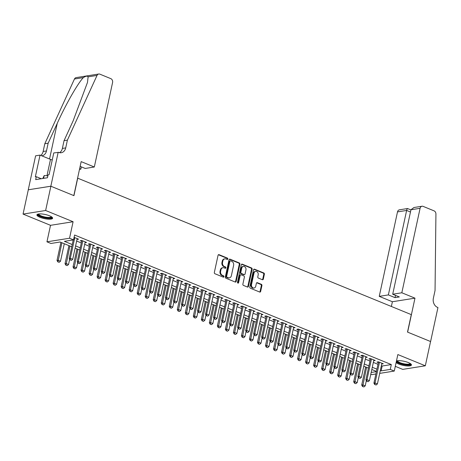 <?xml version="1.0" encoding="UTF-8"?>
<svg xmlns="http://www.w3.org/2000/svg" width="461" height="461" viewBox="0 0 461 461"><rect width="100%" height="100%" fill="white"/><g stroke="black" fill="none" stroke-linecap="round" stroke-linejoin="round"><path stroke-width="0.69" d="M227.815 258.984A0.709 0.565 81 0 0 227.411 258.091L219.044 254.674A1.008 0.807 81 0 0 218.053 255.302L214.342 272.457A1.008 0.807 81 0 0 214.924 273.736L223.285 277.153A0.709 0.565 81 0 0 223.579 275.822L222.496 275.378A3.233 2.587 81 0 1 220.635 271.299L220.946 269.869A3.233 2.587 81 0 1 222.957 267.703A3.233 2.587 81 0 1 224.121 267.847L225.204 268.29A0.709 0.565 81 0 0 225.492 266.959L224.409 266.516A3.233 2.587 81 0 1 222.554 262.436L222.859 261.007A3.233 2.587 81 0 1 224.87 258.84A3.233 2.587 81 0 1 226.04 258.984L227.123 259.428A0.709 0.565 81 0 0 227.815 258.984M227.048 259.399A0.709 0.565 81 0 0 226.8 258.189L218.433 254.772A1.008 0.807 81 0 0 218.387 254.754M223.216 277.124A0.709 0.565 81 0 0 222.968 275.914L221.885 275.476L222.496 275.378M225.135 268.262A0.709 0.565 81 0 0 224.882 267.052L223.798 266.614L224.409 266.516M396.132 362.496A8.027 2.103 -167.8 0 0 398.834 364.075A8.027 2.103 -167.8 0 0 406.884 365.936A8.027 2.103 -167.8 0 0 411.448 365.02A8.027 2.103 -167.8 0 0 408.36 362.565A8.027 2.103 -167.8 0 0 396.46 360.986M49.529 215.8A8.027 2.103 -167.8 0 0 41.478 213.944A8.027 2.103 -167.8 0 0 36.92 214.861A8.027 2.103 -167.8 0 0 40.003 217.315A8.027 2.103 -167.8 0 0 48.053 219.171A8.027 2.103 -167.8 0 0 52.617 218.255A8.027 2.103 -167.8 0 0 49.529 215.8M262.338 279.694A1.008 0.807 81 0 0 263.335 279.061L264.372 274.249A1.008 0.807 81 0 0 263.79 272.975L254.507 269.178A1.008 0.807 81 0 0 253.51 269.806L249.804 286.961A1.008 0.807 81 0 0 250.381 288.234L259.67 292.032A1.008 0.807 81 0 0 260.667 291.404L261.923 285.59A1.008 0.807 81 0 0 261.341 284.316L257.365 282.691A1.008 0.807 81 0 0 256.374 283.319L255.751 286.206A2.703 2.161 81 0 1 254.069 288.01A2.703 2.161 81 0 1 251.539 284.483L253.982 273.189A2.703 2.161 81 0 1 255.659 271.379A2.703 2.161 81 0 1 258.189 274.912L257.785 276.79A1.008 0.807 81 0 0 258.362 278.069L262.338 279.694M381.362 365.694L382.169 366.022L391.32 364.57L390.271 369.422L394.282 371.065L379.703 373.381M58.19 152.228L50.843 186.209L73.818 195.608L81.165 161.627L94.315 167.003L112.576 82.531A3.089 2.472 81 0 0 110.801 78.635L99.858 74.158A3.089 2.472 81 0 0 98.74 74.019A3.089 2.472 81 0 0 97.041 75.42L67.392 140.138L65.716 147.906A7.203 5.763 -99 0 1 61.232 152.729A7.203 5.763 -99 0 1 58.633 152.407L53.764 152.931L49.062 174.679L48.088 174.834L47.454 177.75L35.676 179.617L36.304 176.707L35.33 176.863L40.032 155.109L35.606 155.812L28.259 189.794L50.883 186.227L73.939 195.654L77.713 178.177L411.287 314.615L407.507 332.087L430.562 341.52L425.313 365.792L397.849 354.561L394.282 371.065M50.883 186.227L45.633 210.498L23.05 214.088L50.514 225.32L46.947 241.823L69.53 238.239L73.541 239.881L64.384 241.334L72.227 244.543M50.514 225.32L73.097 221.735L45.633 210.498M73.097 221.735L69.53 238.239M391.32 364.57L74.59 235.024L73.541 239.881M239.893 264.239A1.008 0.807 81 0 0 239.311 262.96L230.027 259.163A1.008 0.807 81 0 0 229.031 259.797L225.325 276.952A1.008 0.807 81 0 0 225.907 278.225L235.191 282.023A1.008 0.807 81 0 0 236.188 281.394L239.893 264.239L239.282 264.332A1.008 0.807 81 0 0 238.706 263.058L229.417 259.261A1.008 0.807 81 0 0 229.371 259.243M242.267 264.17L251.55 267.968A1.008 0.807 81 0 1 252.132 269.241L248.427 286.396A1.008 0.807 81 0 1 247.43 287.03L243.454 285.405A1.008 0.807 81 0 1 242.878 284.126L244.382 277.17A1.008 0.807 81 0 0 243.8 275.897L241.161 274.819A1.008 0.807 81 0 0 240.169 275.447L238.602 282.691A0.709 0.565 81 0 1 237.501 282.241L241.27 264.798A1.008 0.807 81 0 1 242.267 264.17L241.656 264.268L250.94 268.066L251.55 267.968M395.302 366.339L402.73 369.376L425.313 365.792M28.3 189.811L23.05 214.088M77.022 239.397L78.583 239.173L74.088 237.334M85.037 242.676L86.605 242.451L81.793 240.481L80.266 240.723L81.655 241.293M93.059 245.955L94.62 245.73L89.809 243.76L88.281 244.002L89.676 244.572M101.074 249.234L102.642 249.009L97.83 247.044L96.303 247.286L97.692 247.851M109.096 252.513L110.657 252.288L105.846 250.323L104.319 250.565L105.713 251.136M117.111 255.797L118.679 255.567L113.867 253.602L112.34 253.844L113.729 254.414M125.133 259.076L126.694 258.846L121.883 256.881L120.356 257.123L121.75 257.693M133.148 262.355L134.716 262.13L129.904 260.16L128.377 260.402L129.766 260.972M141.17 265.634L142.731 265.409L137.92 263.438L136.393 263.68L137.787 264.251M149.185 268.913L150.753 268.688L145.941 266.717L144.414 266.959L145.803 267.53M157.207 272.192L158.768 271.967L153.957 269.996L152.43 270.244L153.824 270.809M165.222 275.471L166.79 275.246L161.978 273.281L160.451 273.523L161.846 274.088M173.244 278.755L174.805 278.525L169.994 276.56L168.467 276.802L169.861 277.372M181.259 282.034L182.827 281.804L178.015 279.839L176.488 280.081L177.883 280.651M189.281 285.313L190.842 285.082L186.031 283.117L184.504 283.359L185.898 283.93M197.296 288.592L198.864 288.367L194.052 286.396L192.525 286.638L193.92 287.209M205.318 291.871L206.88 291.646L202.068 289.675L200.541 289.917L201.935 290.488M213.334 295.149L214.901 294.925L210.089 292.954L208.562 293.196L209.957 293.766M221.355 298.428L222.917 298.204L218.105 296.239L216.578 296.481L217.972 297.045M229.371 301.713L230.938 301.482L226.126 299.517L224.599 299.759L225.994 300.33M237.392 304.992L238.954 304.761L234.142 302.796L232.615 303.038L234.009 303.609M245.408 308.271L246.975 308.04L242.163 306.075L240.636 306.317L242.031 306.888M253.429 311.55L254.991 311.325L250.179 309.354L248.652 309.596L250.046 310.167M261.445 314.828L263.012 314.604L258.2 312.633L256.673 312.875L258.068 313.445M269.466 318.107L271.028 317.883L266.216 315.912L264.689 316.154L266.083 316.724M277.482 321.386L279.049 321.161L274.237 319.196L272.71 319.438L274.105 320.003M285.503 324.665L287.065 324.44L282.253 322.475L280.726 322.717L282.12 323.288M293.519 327.95L295.086 327.719L290.274 325.754L288.747 325.996L290.142 326.567M301.54 331.228L303.102 330.998L298.29 329.033L296.769 329.275L298.158 329.846M309.556 334.507L311.123 334.283L306.311 332.312L304.784 332.554L306.179 333.124M317.577 337.786L319.139 337.561L314.327 335.591L312.806 335.833L314.195 336.403M325.593 341.065L327.16 340.84L322.348 338.87L320.821 339.112L322.216 339.682M333.614 344.344L335.176 344.119L330.364 342.148L328.843 342.396L330.232 342.961M341.63 347.623L343.197 347.398L338.386 345.433L336.858 345.675L338.253 346.24M349.651 350.907L351.213 350.677L346.401 348.712L344.88 348.954L346.269 349.524M357.667 354.186L359.234 353.956L354.423 351.991L352.896 352.233L354.29 352.803M365.688 357.465L367.25 357.235L362.438 355.27L360.917 355.512L362.306 356.082M373.704 360.744L375.271 360.519L370.46 358.549L368.933 358.791L370.327 359.361M76.659 241.068L81.297 242.964M84.674 244.347L89.313 246.243M92.696 247.626L97.334 249.522M100.711 250.905L105.35 252.807M108.733 254.19L113.371 256.086M116.748 257.469L121.387 259.364M124.77 260.747L129.408 262.643M132.785 264.026L137.424 265.922M140.807 267.305L145.446 269.201M148.822 270.584L153.461 272.48M156.844 273.863L161.483 275.764M164.859 277.147L169.498 279.043M172.881 280.426L177.52 282.322M180.896 283.705L185.535 285.601M188.918 286.984L193.557 288.88M196.933 290.263L201.572 292.159M204.955 293.542L209.594 295.438M212.97 296.821L217.609 298.722M220.992 300.099L225.631 302.001M229.008 303.384L233.646 305.28M237.029 306.663L241.668 308.559M245.045 309.942L249.683 311.838M253.066 313.221L257.705 315.117M261.082 316.5L265.72 318.395M269.103 319.778L273.742 321.674M277.124 323.057L281.757 324.959M285.14 326.342L289.779 328.238M293.161 329.621L297.794 331.517M301.177 332.9L305.816 334.795M309.198 336.178L313.832 338.074M317.214 339.457L321.853 341.353M325.236 342.736L329.869 344.632M333.251 346.015L337.89 347.917M341.273 349.3L345.906 351.196M349.288 352.579L353.927 354.474M357.31 355.857L361.943 357.753M365.325 359.136L369.964 361.032M373.347 362.415L377.98 364.311M381.725 364.023L383.287 363.798L378.475 361.827L376.954 362.069L378.343 362.64M375.894 373.986L371.699 374.649L370.782 374.274M71.743 246.768L60.109 242.013L50.952 243.466L46.947 241.823M380.313 370.552L381.114 370.88L390.271 369.422M75.61 245.92L80.249 247.822M83.625 249.205L88.264 251.101M91.647 252.484L96.286 254.38M99.662 255.763L104.301 257.659M107.684 259.042L112.323 260.938M115.699 262.321L120.338 264.216M123.721 265.599L128.36 267.495M131.737 268.878L136.375 270.78M139.758 272.163L144.397 274.059M147.774 275.442L152.412 277.338M155.795 278.721L160.434 280.616M163.811 281.999L168.449 283.895M171.832 285.278L176.471 287.174M179.848 288.557L184.486 290.453M187.869 291.836L192.508 293.738M195.885 295.121L200.523 297.017M203.906 298.4L208.545 300.295M211.922 301.678L216.561 303.574M219.943 304.957L224.582 306.853M227.959 308.236L232.598 310.132M235.98 311.515L240.619 313.411M243.996 314.794L248.635 316.695M252.017 318.073L256.656 319.974M260.033 321.357L264.672 323.253M268.054 324.636L272.693 326.532M276.07 327.915L280.709 329.811M284.091 331.194L288.73 333.09M292.107 334.473L296.746 336.369M300.128 337.752L304.767 339.648M308.144 341.031L312.783 342.932M316.165 344.315L320.804 346.211M324.181 347.594L328.82 349.49M332.202 350.873L336.841 352.769M340.218 354.152L344.857 356.048M348.239 357.431L352.878 359.326M356.255 360.709L360.894 362.605M364.276 363.988L368.915 365.89M372.292 367.273L376.931 369.169M376.453 371.399L371.814 369.497M368.431 368.114L363.792 366.218M360.416 364.835L355.777 362.94M352.394 361.557L347.755 359.661M344.379 358.278L339.74 356.382M336.357 354.999L331.718 353.103M328.341 351.72L323.703 349.824M320.32 348.441L315.681 346.539M312.304 345.156L307.666 343.261M304.283 341.878L299.644 339.982M296.267 338.599L291.629 336.703M288.246 335.32L283.607 333.424M280.23 332.041L275.592 330.145M272.209 328.762L267.57 326.866M264.193 325.483L259.555 323.582M256.172 322.199L251.533 320.303M248.156 318.92L243.517 317.024M240.135 315.641L235.496 313.745M232.119 312.362L227.48 310.466M224.098 309.083L219.459 307.187M216.082 305.804L211.443 303.908M208.061 302.525L203.422 300.624M200.045 299.247L195.406 297.345M192.024 295.962L187.385 294.066M184.008 292.683L179.369 290.787M175.987 289.404L171.348 287.508M167.971 286.125L163.332 284.23M159.95 282.847L155.311 280.951M151.928 279.568L147.295 277.672M143.913 276.289L139.274 274.387M135.891 273.004L131.258 271.108M127.876 269.725L123.237 267.829M119.854 266.446L115.221 264.551M111.839 263.168L107.2 261.272M103.817 259.889L99.184 257.993M95.802 256.61L91.163 254.714M87.78 253.331L83.147 251.429M79.765 250.046L75.126 248.151M371.174 372.459L376.401 371.629M382.169 366.022L381.114 370.88M77.056 239.415L77.229 238.614M85.078 242.693L85.25 241.898M93.093 245.972L93.266 245.177M101.115 249.251L101.287 248.456M109.13 252.53L109.303 251.735M117.152 255.809L117.325 255.014M125.167 259.088L125.34 258.293M133.189 262.372L133.362 261.571M141.204 265.651L141.377 264.856M149.226 268.93L149.399 268.135M157.241 272.209L157.414 271.414M165.263 275.488L165.436 274.693M173.278 278.767L173.451 277.971M181.3 282.046L181.473 281.25M189.315 285.33L189.488 284.529M197.337 288.609L197.51 287.814M205.352 291.888L205.525 291.093M213.374 295.167L213.547 294.372M221.389 298.446L221.562 297.65M229.411 301.725L229.584 300.929M237.427 305.003L237.599 304.208M245.448 308.282L245.621 307.487M253.464 311.567L253.636 310.766M261.485 314.846L261.658 314.05M269.501 318.125L269.673 317.329M277.522 321.403L277.695 320.608M285.538 324.682L285.711 323.887M293.559 327.961L293.732 327.166M301.575 331.24L301.748 330.445M309.596 334.525L309.769 333.724M317.612 337.804L317.785 337.008M325.633 341.082L325.806 340.287M333.649 344.361L333.822 343.566M341.67 347.64L341.843 346.845M349.686 350.919L349.859 350.124M357.707 354.198L357.88 353.403M365.723 357.482L365.896 356.681M373.744 360.761L373.917 359.966M381.76 364.04L381.933 363.245M224.87 258.84L224.259 258.938A3.233 2.587 81 0 0 222.248 261.099L222.859 261.007M223.798 266.614A3.233 2.587 81 0 1 221.943 262.534L222.248 261.099M222.957 267.703L222.346 267.801A3.233 2.587 81 0 0 220.335 269.967L220.946 269.869M221.885 275.476A3.233 2.587 81 0 1 220.024 271.396L220.335 269.967M235.243 282.04A1.008 0.807 81 0 0 235.577 281.487L239.282 264.332M230.604 260.851A0.709 0.565 81 0 0 229.906 261.295L226.651 276.352A0.709 0.565 81 0 0 227.06 277.245L228.201 277.712A3.233 2.587 81 0 0 229.365 277.856A3.233 2.587 81 0 0 231.376 275.69L233.606 265.398A3.233 2.587 81 0 0 231.745 261.318L230.604 260.851M229.993 260.949A0.709 0.565 81 0 0 229.296 261.393L229.906 261.295M229.365 277.856L228.754 277.954A3.233 2.587 81 0 1 227.59 277.81L226.449 277.343A0.709 0.565 81 0 1 226.04 276.45L229.296 261.393M247.476 287.047A1.008 0.807 81 0 0 247.816 286.494L251.522 269.339A1.008 0.807 81 0 0 250.94 268.066M240.798 274.773L240.187 274.871A1.008 0.807 81 0 0 239.559 275.545L237.991 282.789L238.602 282.691M237.841 283.1A0.709 0.565 81 0 0 237.991 282.789M245.944 269.95A2.703 2.161 81 0 0 243.414 266.423A2.703 2.161 81 0 0 241.731 268.227L240.873 272.209A1.008 0.807 81 0 0 241.449 273.482L244.088 274.56A1.008 0.807 81 0 0 245.079 273.932L245.944 269.95M243.414 266.423L242.803 266.516A2.703 2.161 81 0 0 241.12 268.325L241.731 268.227M244.451 274.606L243.84 274.704A1.008 0.807 81 0 1 243.477 274.658L240.838 273.58A1.008 0.807 81 0 1 240.262 272.307L241.12 268.325M255.659 271.379L255.048 271.477A2.703 2.161 81 0 0 253.371 273.287L253.982 273.189M254.069 288.01L253.458 288.108A2.703 2.161 81 0 1 250.928 284.581L253.371 273.287M259.716 292.055A1.008 0.807 81 0 0 260.056 291.502L261.312 285.687A1.008 0.807 81 0 0 260.73 284.414L256.754 282.789A1.008 0.807 81 0 0 256.708 282.772M262.384 279.712A1.008 0.807 81 0 0 262.724 279.159L263.761 274.347A1.008 0.807 81 0 0 263.179 273.073L253.896 269.27A1.008 0.807 81 0 0 253.844 269.253M60.915 242.342L57.003 260.425L58.103 260.252L60.506 261.231L64.292 243.719M57.792 261.86L59.175 262.321L57.792 261.86L57.003 260.425M61.889 242.74L57.971 261.831M60.506 261.231L59.175 262.321M70.181 259.895L71.386 260.384L70.181 259.895L70.308 258.31L69.213 258.488L73.224 239.927M77.189 238.602L72.717 259.295L70.308 258.31L74.786 237.617M71.386 260.384L72.717 259.295M69.213 258.488L69.997 259.923M51.695 216.929A6.95 1.821 12.2 0 1 44.072 217.454A6.95 1.821 12.2 0 1 38.303 214.037M38.747 213.967A6.431 1.688 -167.8 0 0 44.244 216.843A6.431 1.688 -167.8 0 0 51.321 216.682M37.18 214.474A7.975 2.092 -167.8 0 0 43.945 217.701A7.975 2.092 -167.8 0 0 52.537 217.794M47.869 175.854L44.216 175.537L42.775 178.493M43.605 178.361L44.216 175.537M410.526 363.694A6.95 1.821 12.2 0 1 402.902 364.219A6.95 1.821 12.2 0 1 397.134 360.802M397.578 360.733A6.431 1.688 -167.8 0 0 403.07 363.608A6.431 1.688 -167.8 0 0 410.152 363.447M396.31 361.683A7.975 2.092 -167.8 0 0 402.776 364.467A7.975 2.092 -167.8 0 0 411.368 364.559M79.644 168.645L80.854 169.141L81.343 166.876M80.854 169.141L79.494 169.354M67.392 140.138L64.05 140.668L73.143 120.828L87.481 82.433L88.109 76.837C87.498 75.737 85.919 75.99 83.389 77.586C78.116 82.796 65.767 104.405 57.239 123.352L48.151 143.198L46.469 150.96A7.203 5.763 -99 0 1 41.986 155.783A7.203 5.763 -99 0 1 41.749 155.812M48.151 143.198L44.809 143.728L43.127 151.496A7.203 5.763 -99 0 1 40.758 155.409M59.509 152.677A7.203 5.763 -99 0 0 62.373 148.436L64.05 140.668M83.389 77.586L74.457 79.004L44.809 143.728M50.843 186.209L28.259 189.794M94.315 167.003L85.187 168.449L80.133 166.386M52.231 160.036A11.583 3.037 12.2 0 1 50.497 159.391L40.032 155.109M74.457 79.004A3.089 2.472 -99 0 1 76.157 77.609L98.74 74.019M41.26 178.73L36.304 176.707M401.825 292.775L420.092 208.309L410.964 209.755L392.703 294.227L401.825 292.775L414.975 298.158L407.628 332.139L430.603 341.532L437.95 307.55L437.506 307.372A7.203 5.763 81 0 1 433.363 298.279L435.046 290.511L435.927 214.025A3.089 2.472 81 0 0 434.072 210.856L423.123 206.378A3.089 2.472 81 0 0 422.011 206.24A3.089 2.472 81 0 0 420.092 208.309M391.372 306.467L392.392 301.742L414.975 298.158M392.392 301.742L379.242 296.365L388.364 294.913L395.019 297.639L399.359 296.947L392.703 294.227M388.364 294.913L406.631 210.441L397.503 211.893A3.089 2.472 -99 0 1 399.428 209.824L407.518 208.539L410.93 209.905M379.242 296.365L397.503 211.893M395.019 297.639L395.509 295.374M407.835 208.804C407.449 208.222 407.046 208.77 406.631 210.441L410.474 212.014M422.011 206.24L413.915 207.525L410.964 209.755M68.931 245.621L65.024 263.704L66.119 263.531L68.528 264.516L69.657 259.295M65.808 265.138L67.197 265.605L65.808 265.138L65.024 263.704M69.905 246.018L65.992 265.11M68.528 264.516L67.197 265.605M76.952 248.9L73.04 266.982L74.14 266.81L76.543 267.795L77.673 262.574M73.829 268.417L75.212 268.884L73.829 268.417L73.04 266.982M77.926 249.297L74.008 268.388M76.543 267.795L75.212 268.884M84.968 252.179L81.061 270.261L82.156 270.088L84.565 271.074L85.694 265.853M81.845 271.702L83.234 272.163L81.845 271.702L81.061 270.261M85.942 252.576L82.029 271.667M84.565 271.074L83.234 272.163M92.989 255.457L89.077 273.546L90.177 273.367L92.58 274.353L93.71 269.132M89.866 274.981L91.249 275.442L89.866 274.981L89.077 273.546M93.963 255.855L90.045 274.952M92.58 274.353L91.249 275.442M78.203 263.173L79.401 263.663L78.203 263.173L78.33 261.594L77.229 261.767L81.828 240.498M85.21 241.881L80.733 262.574L78.33 261.594L82.801 240.896M79.401 263.663L80.733 262.574M77.229 261.767L78.018 263.202M86.219 266.452L87.423 266.942L86.219 266.452L86.345 264.873L85.25 265.046L89.849 243.777M93.226 245.16L88.754 265.853L86.345 264.873L90.823 244.174M87.423 266.942L88.754 265.853M85.25 265.046L86.034 266.481M94.24 269.731L95.439 270.221L94.24 269.731L94.367 268.152L93.266 268.325L97.865 247.056M101.247 248.439L96.77 269.138L94.367 268.152L98.838 247.453M95.439 270.221L96.77 269.138M93.266 268.325L94.056 269.76M102.256 273.01L103.46 273.506L102.256 273.01L102.388 271.431L101.287 271.604L105.886 250.335M109.263 251.718L104.791 272.416L102.388 271.431L106.86 250.738M103.46 273.506L104.791 272.416M101.287 271.604L102.071 273.039M101.005 258.736L97.098 276.825L98.193 276.646L100.602 277.631L101.731 272.411M97.882 278.26L99.271 278.721L97.882 278.26L97.098 276.825M101.979 259.134L98.066 278.231M100.602 277.631L99.271 278.721M110.277 276.289L111.476 276.784L110.277 276.289L110.404 274.71L109.303 274.883L113.902 253.619M117.284 254.996L112.807 275.695L110.404 274.71L114.875 254.017M111.476 276.784L112.807 275.695M109.303 274.883L110.093 276.318M109.026 262.015L105.114 280.104L106.214 279.931L108.617 280.91L109.747 275.695M105.903 281.538L107.286 281.999L105.903 281.538L105.114 280.104M110 262.418L106.082 281.51M108.617 280.91L107.286 281.999M118.293 279.573L119.497 280.063L118.293 279.573L118.425 277.989L117.325 278.162L121.923 256.898M125.3 258.281L120.828 278.974L118.425 277.989L122.897 257.296M119.497 280.063L120.828 278.974M117.325 278.162L118.108 279.602M117.042 265.3L113.135 283.382L114.23 283.21L116.639 284.189L117.768 278.974M113.919 284.817L115.308 285.278L113.919 284.817L113.135 283.382M118.016 265.697L114.103 284.789M116.639 284.189L115.308 285.278M126.314 282.852L127.513 283.342L126.314 282.852L126.441 281.268L125.34 281.446L129.939 260.177M133.321 261.56L128.844 282.253L126.441 281.268L130.918 260.574M127.513 283.342L128.844 282.253M125.34 281.446L126.13 282.881M125.064 268.579L121.151 286.661L122.251 286.488L124.654 287.474L125.784 282.253M121.94 288.096L123.323 288.563L121.94 288.096L121.151 286.661M126.037 268.976L122.119 288.067M124.654 287.474L123.323 288.563M134.33 286.131L135.534 286.621L134.33 286.131L134.462 284.546L133.362 284.725L137.96 263.456M141.337 264.839L136.865 285.532L134.462 284.546L138.934 263.853M135.534 286.621L136.865 285.532M133.362 284.725L134.145 286.16M133.079 271.857L129.172 289.94L130.267 289.767L132.676 290.753L133.805 285.532M129.956 291.375L131.345 291.842L129.956 291.375L129.172 289.94M134.053 272.255L130.14 291.346M132.676 290.753L131.345 291.842M142.351 289.41L143.55 289.9L142.351 289.41L142.478 287.831L141.377 288.004L145.976 266.735M149.358 268.118L144.887 288.811L142.478 287.831L146.955 267.132M143.55 289.9L144.887 288.811M141.377 288.004L142.167 289.439M141.101 275.136L137.188 293.219L138.288 293.046L140.691 294.032L141.821 288.811M137.977 294.654L139.36 295.121L137.977 294.654L137.188 293.219M142.074 275.534L138.162 294.625M140.691 294.032L139.36 295.121M150.367 292.689L151.571 293.179L150.367 292.689L150.499 291.11L149.399 291.283L153.997 270.013M157.374 271.396L152.902 292.09L150.499 291.11L154.971 270.411M151.571 293.179L152.902 292.09M149.399 291.283L150.182 292.718M149.116 278.415L145.209 296.504L146.304 296.325L148.713 297.31L149.842 292.09M145.993 297.939L147.382 298.4L145.993 297.939L145.209 296.504M150.096 278.813L146.177 297.91M148.713 297.31L147.382 298.4M158.388 295.968L159.587 296.463L158.388 295.968L158.515 294.389L157.414 294.562L162.013 273.292M165.395 274.675L160.924 295.374L158.515 294.389L162.992 273.696M159.587 296.463L160.924 295.374M157.414 294.562L158.204 295.997M157.138 281.694L153.225 299.783L154.326 299.604L156.728 300.589L157.858 295.368M154.014 301.217L155.397 301.678L154.014 301.217L153.225 299.783M158.111 282.092L154.199 301.189M156.728 300.589L155.397 301.678M166.404 299.247L167.608 299.742L166.404 299.247L166.536 297.668L165.436 297.841L170.034 276.571M173.417 277.954L168.939 298.653L166.536 297.668L171.008 276.975M167.608 299.742L168.939 298.653M165.436 297.841L166.219 299.275M165.153 284.973L161.246 303.061L162.341 302.889L164.75 303.868L165.879 298.653M162.03 304.496L163.419 304.957L162.03 304.496L161.246 303.061M166.133 285.376L162.214 304.467M164.75 303.868L163.419 304.957M174.425 302.525L175.624 303.021L174.425 302.525L174.552 300.947L173.451 301.119L178.05 279.856M181.432 281.239L176.961 301.932L174.552 300.947L179.029 280.253M175.624 303.021L176.961 301.932M173.451 301.119L174.241 302.56M173.175 288.252L169.262 306.34L170.363 306.167L172.766 307.147L173.895 301.932M170.051 307.775L171.434 308.236L170.051 307.775L169.262 306.34M174.149 288.655L170.236 307.746M172.766 307.147L171.434 308.236M182.441 305.81L183.645 306.3L182.441 305.81L182.573 304.225L181.473 304.404L186.071 283.135M189.454 284.518L184.976 305.211L182.573 304.225L187.045 283.532M183.645 306.3L184.976 305.211M181.473 304.404L182.256 305.839M181.19 291.536L177.283 309.619L178.378 309.446L180.787 310.432L181.916 305.211M178.067 311.054L179.456 311.521L178.067 311.054L177.283 309.619M182.17 291.934L178.251 311.025M180.787 310.432L179.456 311.521M190.462 309.089L191.661 309.579L190.462 309.089L190.589 307.504L189.488 307.683L194.087 286.414M197.469 287.797L192.998 308.49L190.589 307.504L195.066 286.811M191.661 309.579L192.998 308.49M189.488 307.683L190.278 309.118M189.212 294.815L185.299 312.898L186.4 312.725L188.803 313.711L189.932 308.49M186.088 314.333L187.471 314.8L186.088 314.333L185.299 312.898M190.186 295.213L186.273 314.304M188.803 313.711L187.471 314.8M198.478 312.368L199.682 312.858L198.478 312.368L198.61 310.789L197.51 310.962L202.108 289.692M205.491 291.075L201.013 311.769L198.61 310.789L203.082 290.09M199.682 312.858L201.013 311.769M197.51 310.962L198.293 312.397M197.227 298.094L193.32 316.177L194.415 316.004L196.824 316.989L197.953 311.769M194.104 317.612L195.493 318.078L194.104 317.612L193.32 316.177M198.207 298.492L194.288 317.583M196.824 316.989L195.493 318.078M206.499 315.647L207.698 316.137L206.499 315.647L206.626 314.068L205.525 314.241L210.124 292.971M213.506 294.354L209.035 315.047L206.626 314.068L211.103 293.369M207.698 316.137L209.035 315.047M205.525 314.241L206.315 315.676M205.249 301.373L201.336 319.456L202.437 319.283L204.84 320.268L205.969 315.047M202.125 320.896L203.508 321.357L202.125 320.896L201.336 319.456M206.223 301.771L202.31 320.868M204.84 320.268L203.508 321.357M214.515 318.926L215.719 319.421L214.515 318.926L214.647 317.347L213.547 317.52L218.145 296.25M221.528 297.633L217.05 318.332L214.647 317.347L219.119 296.648M215.719 319.421L217.05 318.332M213.547 317.52L214.33 318.954M213.264 304.652L209.357 322.74L210.458 322.562L212.861 323.547L213.99 318.326M210.141 324.175L211.53 324.636L210.141 324.175L209.357 322.74M214.244 305.049L210.325 324.146M212.861 323.547L211.53 324.636M222.536 322.204L223.735 322.7L222.536 322.204L222.663 320.625L221.562 320.798L226.161 299.529M229.543 300.912L225.072 321.611L222.663 320.625L227.14 299.932M223.735 322.7L225.072 321.611M221.562 320.798L222.352 322.233M221.286 307.931L217.373 326.019L218.474 325.841L220.877 326.826L222.006 321.611M218.162 327.454L219.545 327.915L218.162 327.454L217.373 326.019M222.26 308.328L218.347 327.425M220.877 326.826L219.545 327.915M230.552 325.483L231.756 325.979L230.552 325.483L230.684 323.904L229.584 324.077L234.182 302.814M237.565 304.191L233.087 324.89L230.684 323.904L235.156 303.211M231.756 325.979L233.087 324.89M229.584 324.077L230.367 325.512M229.301 311.21L225.394 329.298L226.495 329.125L228.898 330.105L230.027 324.89M226.178 330.733L227.567 331.194L226.178 330.733L225.394 329.298M230.281 311.613L226.363 330.704M228.898 330.105L227.567 331.194M238.573 328.768L239.772 329.258L238.573 328.768L238.7 327.183L237.599 327.362L242.198 306.092M245.58 307.475L241.109 328.169L238.7 327.183L243.178 306.49M239.772 329.258L241.109 328.169M237.599 327.362L238.389 328.797M237.323 314.494L233.41 332.577L234.511 332.404L236.914 333.384L238.043 328.169M234.2 334.012L235.583 334.473L234.2 334.012L233.41 332.577M238.297 314.892L234.384 333.983M236.914 333.384L235.583 334.473M246.589 332.047L247.793 332.537L246.589 332.047L246.721 330.462L245.621 330.641L250.219 309.371M253.602 310.754L249.124 331.447L246.721 330.462L251.193 309.769M247.793 332.537L249.124 331.447M245.621 330.641L246.405 332.076M245.338 317.773L241.431 335.856L242.532 335.683L244.935 336.668L246.065 331.447M242.215 337.291L243.604 337.757L242.215 337.291L241.431 335.856M246.318 318.171L242.4 337.262M244.935 336.668L243.604 337.757M254.61 335.326L255.809 335.815L254.61 335.326L254.737 333.747L253.636 333.92L258.235 312.65M261.618 314.033L257.146 334.726L254.737 333.747L259.215 313.048M255.809 335.815L257.146 334.726M253.636 333.92L254.426 335.354M253.36 321.052L249.447 339.135L250.548 338.962L252.951 339.947L254.08 334.726M250.237 340.57L251.62 341.036L250.237 340.57L249.447 339.135M254.334 321.45L250.421 340.541M252.951 339.947L251.62 341.036M262.626 338.605L263.83 339.094L262.626 338.605L262.758 337.026L261.658 337.198L266.256 315.929M269.639 317.312L265.161 338.005L262.758 337.026L267.23 316.327M263.83 339.094L265.161 338.005M261.658 337.198L262.442 338.633M261.375 324.331L257.469 342.414L258.569 342.241L260.972 343.226L262.102 338.005M258.252 343.854L259.641 344.315L258.252 343.854L257.469 342.414M262.355 324.728L258.437 343.82M260.972 343.226L259.641 344.315M270.647 341.883L271.846 342.373L270.647 341.883L270.774 340.304L269.673 340.477L274.272 319.208M277.655 320.591L273.183 341.29L270.774 340.304L275.252 319.606M271.846 342.373L273.183 341.29M269.673 340.477L270.463 341.912M269.397 327.61L265.484 345.698L266.585 345.52L268.994 346.505L270.117 341.284M266.274 347.133L267.657 347.594L266.274 347.133L265.484 345.698M270.371 328.007L266.458 347.104M268.994 346.505L267.657 347.594M278.663 345.162L279.867 345.658L278.663 345.162L278.796 343.583L277.695 343.756L282.293 322.487M285.676 323.87L281.198 344.569L278.796 343.583L283.267 322.89M279.867 345.658L281.198 344.569M277.695 343.756L278.479 345.191M277.413 330.889L273.506 348.977L274.606 348.798L277.009 349.784L278.139 344.563M274.289 350.412L275.678 350.873L274.289 350.412L273.506 348.977M278.392 331.286L274.474 350.383M277.009 349.784L275.678 350.873M286.684 348.441L287.883 348.937L286.684 348.441L286.811 346.862L285.716 347.035L290.309 325.771M293.692 327.149L289.22 347.848L286.811 346.862L291.289 326.169M287.883 348.937L289.22 347.848M285.716 347.035L286.5 348.47M285.434 334.167L281.521 352.256L282.622 352.083L285.031 353.063L286.154 347.848M282.311 353.691L283.694 354.152L282.311 353.691L281.521 352.256M286.408 334.571L282.495 353.662M285.031 353.063L283.694 354.152M294.7 351.726L295.904 352.216L294.7 351.726L294.833 350.141L293.732 350.314L298.33 329.05M301.713 330.433L297.236 351.126L294.833 350.141L299.304 329.448M295.904 352.216L297.236 351.126M293.732 350.314L294.516 351.755M293.45 337.452L289.543 355.535L290.643 355.362L293.046 356.341L294.176 351.126M290.326 356.97L291.715 357.431L290.326 356.97L289.543 355.535M294.429 337.85L290.511 356.941M293.046 356.341L291.715 357.431M302.721 355.005L303.92 355.494L302.721 355.005L302.848 353.42L301.753 353.599L306.352 332.329M309.729 333.712L305.257 354.405L302.848 353.42L307.326 332.727M303.92 355.494L305.257 354.405M301.753 353.599L302.537 355.033M301.471 340.731L297.558 358.814L298.659 358.641L301.068 359.626L302.191 354.405M298.348 360.248L299.731 360.715L298.348 360.248L297.558 358.814M302.445 341.128L298.532 360.22M301.068 359.626L299.731 360.715M310.737 358.283L311.941 358.773L310.737 358.283L310.87 356.699L309.769 356.877L314.367 335.608M317.75 336.991L313.273 357.684L310.87 356.699L315.341 336.006M311.941 358.773L313.273 357.684M309.769 356.877L310.553 358.312M309.487 344.01L305.58 362.092L306.68 361.92L309.083 362.905L310.213 357.684M306.363 363.527L307.752 363.994L306.363 363.527L305.58 362.092M310.466 344.407L306.548 363.498M309.083 362.905L307.752 363.994M318.758 361.562L319.957 362.052L318.758 361.562L318.885 359.983L317.79 360.156L322.389 338.887M325.766 340.27L321.294 360.963L318.885 359.983L323.363 339.284M319.957 362.052L321.294 360.963M317.79 360.156L318.574 361.591M317.508 347.289L313.595 365.371L314.696 365.198L317.105 366.184L318.228 360.963M314.385 366.806L315.768 367.273L314.385 366.806L313.595 365.371M318.482 347.686L314.569 366.777M317.105 366.184L315.768 367.273M326.774 364.841L327.978 365.331L326.774 364.841L326.907 363.262L325.806 363.435L330.404 342.166M333.787 343.549L329.31 364.242L326.907 363.262L331.378 342.563M327.978 365.331L329.31 364.242M325.806 363.435L326.59 364.87M325.524 350.567L321.617 368.656L322.717 368.477L325.12 369.463L326.25 364.242M322.4 370.091L323.789 370.552L322.4 370.091L321.617 368.656M326.503 350.965L322.585 370.062M325.12 369.463L323.789 370.552M334.795 368.12L336 368.616L334.795 368.12L334.922 366.541L333.827 366.714L338.426 345.445M341.803 346.828L337.331 367.526L334.922 366.541L339.4 345.848M336 368.616L337.331 367.526M333.827 366.714L334.611 368.149M333.545 353.846L329.632 371.935L330.733 371.756L333.142 372.742L334.265 367.521M330.422 373.37L331.805 373.831L330.422 373.37L329.632 371.935M334.519 354.244L330.606 373.341M333.142 372.742L331.805 373.831M342.811 371.399L344.015 371.894L342.811 371.399L342.944 369.82L341.843 369.993L346.442 348.723M349.824 350.106L345.347 370.805L342.944 369.82L347.415 349.127M344.015 371.894L345.347 370.805M341.843 369.993L342.632 371.428M341.566 357.125L337.654 375.214L338.754 375.041L341.157 376.02L342.287 370.805M338.437 376.649L339.826 377.11L338.437 376.649L337.654 375.214M342.54 357.529L338.622 376.62M341.157 376.02L339.826 377.11M350.833 374.678L352.037 375.173L350.833 374.678L350.959 373.099L349.864 373.272L354.463 352.008M357.84 353.391L353.368 374.084L350.959 373.099L355.437 352.406M352.037 375.173L353.368 374.084M349.864 373.272L350.648 374.712M349.582 360.404L345.669 378.493L346.77 378.32L349.179 379.299L350.302 374.084M346.459 379.927L347.842 380.388L346.459 379.927L345.669 378.493M350.556 360.807L346.643 379.899M349.179 379.299L347.842 380.388M358.848 377.962L360.053 378.452L358.848 377.962L358.981 376.378L357.88 376.556L362.479 355.287M365.861 356.67L361.384 377.363L358.981 376.378L363.452 355.685M360.053 378.452L361.384 377.363M357.88 376.556L358.67 377.991M357.603 363.689L353.691 381.771L354.791 381.599L357.194 382.584L358.324 377.363M354.474 383.206L355.863 383.673L354.474 383.206L353.691 381.771M358.577 364.086L354.659 383.177M357.194 382.584L355.863 383.673M366.87 381.241L368.074 381.731L366.87 381.241L366.996 379.657L365.901 379.835L370.5 358.566M373.877 359.949L369.405 380.642L366.996 379.657L371.474 358.963M368.074 381.731L369.405 380.642M365.901 379.835L366.685 381.27M365.619 366.968L361.706 385.05L362.807 384.877L365.216 385.863L366.339 380.642M362.496 386.485L363.879 386.952L362.496 386.485L361.706 385.05M366.593 367.365L362.68 386.456M365.216 385.863L363.879 386.952M374.885 384.52L376.09 385.01L374.885 384.52L375.018 382.941L373.917 383.114L378.516 361.845M381.898 363.228L377.421 383.921L375.018 382.941L379.489 362.242M376.09 385.01L377.421 383.921M373.917 383.114L374.707 384.549M226.8 258.189L227.411 258.091M222.968 275.914L223.579 275.822M224.882 267.052L225.492 266.959M221.943 262.534L222.554 262.436M220.024 271.396L220.635 271.299M218.433 254.772L219.044 254.674M235.577 281.487L236.188 281.394M229.417 259.261L230.027 259.163M238.706 263.058L239.311 262.96M226.04 276.45L226.651 276.352M226.449 277.343L227.06 277.245M227.59 277.81L228.201 277.712M251.522 269.339L252.132 269.241M247.816 286.494L248.427 286.396M239.559 275.545L240.169 275.447M240.262 272.307L240.873 272.209M240.838 273.58L241.449 273.482M243.477 274.658L244.088 274.56M250.928 284.581L251.539 284.483M256.754 282.789L257.365 282.691M260.73 284.414L261.341 284.316M261.312 285.687L261.923 285.59M260.056 291.502L260.667 291.404M253.896 269.27L254.507 269.178M263.179 273.073L263.79 272.975M263.761 274.347L264.372 274.249M262.724 279.159L263.335 279.061M46.469 150.96L43.127 151.496M62.373 148.436L65.716 147.906M97.041 75.42L88.109 76.837M57.239 123.352L49.534 158.999M46.953 175.774L50.497 159.391M229.739 260.92L230.35 260.822"/></g></svg>
